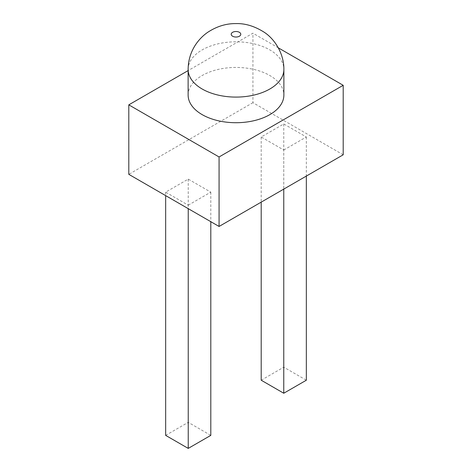 <?xml version="1.0" encoding="UTF-8"?>
<svg xmlns="http://www.w3.org/2000/svg" width="472" height="472" viewBox="0 0 472 472"><rect width="100%" height="100%" fill="white"/><g stroke="black" fill="none" stroke-linecap="round" stroke-linejoin="round"><path stroke-width="0.35" stroke-dasharray="2.36 1.77" d="M278.315 47.843L252.927 33.188L188.127 70.599M343.197 154.798L252.927 102.678L252.927 33.188M252.927 102.678L128.803 174.339M283.766 150.019L306.34 136.986L283.766 123.959L261.199 136.986L283.766 150.019L283.766 189.107M188.234 205.178L210.801 192.145L188.234 179.118L165.66 192.145L188.234 205.178L188.234 208.653M188.127 95.079A47.873 27.642 180 0 1 236 67.437A47.873 27.642 180 0 1 283.873 95.079M306.34 136.986L306.34 176.08M261.199 136.986L261.199 202.134M261.199 380.214L283.766 367.181L306.34 380.214M283.766 123.959L283.766 367.181M210.801 192.145L210.801 221.681M165.66 192.145L165.66 195.62M165.66 435.373L188.234 422.34L210.801 435.373M188.234 179.118L188.234 422.34M188.127 69.449A47.873 27.642 180 0 1 236 41.813A47.873 27.642 180 0 1 283.873 69.449"/><path stroke-width="0.71" d="M343.197 85.302L343.197 154.798L219.073 226.46L219.073 156.964L343.197 85.302L278.315 47.843M219.073 156.964L128.803 104.849L128.803 174.339L219.073 226.46M188.127 70.599L128.803 104.849M283.873 69.449L283.873 95.079A47.873 27.642 180 0 1 254.32 120.614A47.873 27.642 180 0 1 202.146 114.619A47.873 27.642 180 0 1 188.127 95.079L188.127 69.449C188.228 59.956 190.936 51.389 196.234 43.748C199.55 39.087 203.414 35.247 207.827 32.238C216.795 26.373 226.135 23.494 235.835 23.6C245.115 23.305 254.485 26.131 263.937 32.072C274.409 38.686 284.091 53.413 283.873 69.449A47.873 27.642 180 0 1 254.32 94.984A47.873 27.642 180 0 1 202.146 88.996A47.873 27.642 180 0 1 188.127 69.449M306.34 176.08L306.34 380.214L283.766 393.241L261.199 380.214L261.199 202.134M283.766 189.107L283.766 393.241M210.801 221.681L210.801 435.373L188.234 448.4L165.66 435.373L165.66 195.62M188.234 208.653L188.234 448.4M232.613 36.226A4.785 2.761 180 0 1 234.761 31.6A4.785 2.761 180 0 1 240.626 34.987A4.785 2.761 180 0 1 232.613 36.226"/></g></svg>

